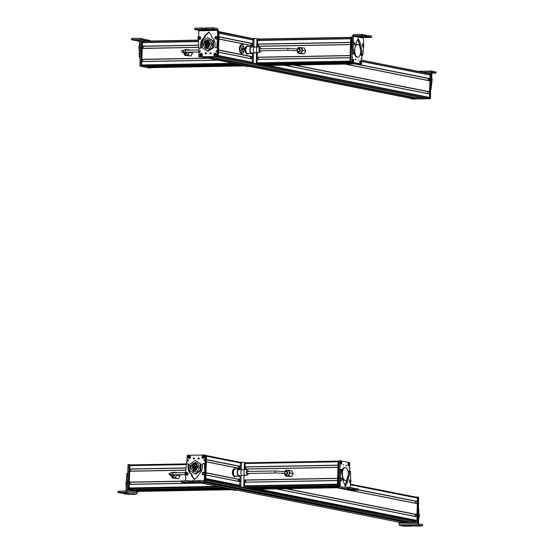 <?xml version="1.0" encoding="UTF-8"?>
<svg xmlns="http://www.w3.org/2000/svg" width="554" height="554" viewBox="0 0 554 554"><rect width="100%" height="100%" fill="white"/><g stroke="black" fill="none" stroke-linecap="round" stroke-linejoin="round"><path stroke-width="0.83" d="M416.075 97.864L208.623 56.757L416.054 97.857L416.033 98.46L411.546 98.543A0.803 0.706 101.2 0 1 411.283 98.487M428.907 73.495L361.817 60.199L428.907 73.495L428.699 74.672M218.975 33.115L218.844 36.924M430.188 74.97L361.776 61.411L430.188 74.97L429.842 78.779L354.782 63.911M428.318 78.481L428.256 80.469M218.802 38.967L218.449 50.075M430.015 80.815L345.537 64.077L430.015 80.815L429.433 91.929L293.668 65.026M427.903 91.625L427.847 93.612M218.414 52.111L218.394 55.559L252.299 62.277M429.627 93.965L284.444 65.199L429.606 93.958L429.606 97.414A0.803 0.706 101.2 0 1 428.879 98.224L424.343 98.3M421.608 97.76L415.604 97.871M245.048 51.557L244.986 48.669M245.768 46.834L247.409 45.892L245.678 47.755L245.187 47.762L245.768 46.834M248.434 53.274L246.793 54.216L245.027 51.48M247.285 54.209L246.738 53.052L245.131 51.917L245.187 47.762M247.409 45.892L247.963 46.391M245.623 51.91L245.678 47.755M241.558 44.694A4.411 2.071 88.9 0 0 241.419 44.687A4.411 2.071 88.9 0 0 239.432 48.69A4.411 2.071 88.9 0 0 241.579 53.509A4.411 2.071 88.9 0 0 241.724 53.496M242.728 48.246L242.714 48.745L242.243 48.655M242.804 48.066L243.545 49.313L242.617 49.334M242.68 49.908L243.448 49.493M242.86 50.082L242.14 48.835L242.991 48.8M242.714 48.745L242.153 48.759M217.41 38.503A0.803 0.706 101.2 0 1 216.656 39.182M217.57 30.366L198.817 30.837L198.547 30.179L194.876 29.452L201.476 29.161L207.501 29.861L208.041 29.708L205.901 29.05L212.002 28.898L217.3 29.708L217.847 38.697L218.414 38.808L218.678 37.79L218.027 34.86L218.144 29.874L217.611 28.566L212.03 27.7L205.43 27.991M198.803 30.615L198.692 35.144L197.889 38.184L198.554 41.231L198.754 47.672L199.849 48.337L200.86 48.087L201.407 47.305L201.144 44.798C201.303 41.799 202.508 39.445 204.765 37.741L205.07 36.197L209.107 32.125M200.167 48.316L200.86 48.087M216.005 47.81L217.348 47.332L217.888 40.837L217.32 40.726L216.787 47.222L215.908 47.789L214.723 46.848L215.104 44.32C215.097 41.328 214.003 39.029 211.822 37.437L211.593 35.906L208.83 32.056L204.509 36.079L204.204 37.624C201.94 39.334 200.735 41.689 200.583 44.687L200.839 47.194L200.292 47.976M216.476 47.907L215.908 47.789M217.32 40.726L217.847 38.697M215.229 37.118L216.496 36.585M199.62 39.493L198.554 38.939M217.888 40.837L218.414 38.808M217.466 34.75L218.027 34.86M217.244 43.995L217.812 44.105M205.278 28.476L201.504 27.963L194.904 28.254M205.402 29.189L205.901 29.05L205.929 27.852M207.501 29.861L208.041 29.708M194.876 29.452L195.375 29.314L195.403 28.116M216.282 39.265L214.959 38.129L215.319 36.744L216.268 36.239L217.59 37.374L217.23 38.766L216.282 39.265M215.658 36.439L215.208 38.732L214.959 38.129M215.319 36.744L216.268 36.239M215.866 38.441L215.859 36.896L215.866 38.441M216.115 38.15L216.372 37.637L215.603 37.187L215.347 37.7L216.115 38.15M215.818 38.171L215.347 37.7M216.323 37.734L215.596 37.748L215.603 37.187M216.268 37.845L216.15 37.215M215.908 38.164L216.295 37.499M199.987 39.417L198.429 38.718L198.464 37.291L199.281 36.536L200.839 37.229L200.804 38.662L199.987 39.417M199.281 36.536L198.429 38.718M199.398 38.628L199.038 37.16L199.398 38.628M199.578 38.274L199.35 37.326L198.858 37.506L198.727 38.074L199.578 38.274M199.239 38.406L198.727 38.074M199.662 37.935L198.969 38.122L198.858 37.506M199.641 38.032L199.101 37.554L199.447 37.43M199.419 38.337L199.592 37.589M205.866 53.904A0.602 0.526 101.2 0 1 206.06 52.921M205.153 53.364A0.602 0.526 101.2 0 1 206.213 53.35L205.562 53.946L205.153 53.364M198.907 47.99L198.983 56.785L217.023 56.501L217.729 45.386M198.644 56.397L199.544 56.903L217.59 56.612L218.511 38.6M218.047 35.311L217.826 31.197M211.046 53.274L210.402 53.87L209.987 53.288L210.631 52.692L211.046 53.274M199.634 54.922C200.645 52.845 201.587 52.831 202.466 54.874C201.455 56.951 200.513 56.965 199.634 54.922M213.664 54.694C214.675 52.623 215.617 52.609 216.496 54.652C215.485 56.723 214.543 56.743 213.664 54.694M199.253 51.598L199.966 50.94L200.416 51.577L199.703 52.235L199.253 51.598M215.915 51.335L216.628 50.677L217.085 51.314L216.372 51.972L215.915 51.335M218.165 31.592L218.726 31.703L218.387 31.308L218.56 37.021M199.205 56.508L199.544 56.903L199.205 56.508M210.7 53.828L210.894 52.838M200.008 52.208L200.229 51.079M216.669 51.944L216.891 50.816M208.242 47.589L207.681 47.596M208.02 40.719L205.949 41.709M205.728 41.952L205.146 42.9M205.077 43.074L204.828 44.085M204.8 44.431L206.296 47.596M203.29 44.14A3.705 3.255 -78.8 0 0 205.846 47.741A3.705 3.255 -78.8 0 0 209.834 44.057A3.705 3.255 -78.8 0 0 207.286 40.463A3.705 3.255 -78.8 0 0 203.29 44.14M210.617 44.05L205.673 48.607L202.515 44.154L207.459 39.597L210.617 44.05M207.459 39.597L208.401 39.784A4.591 4.03 101.2 0 1 211.559 44.237A4.591 4.03 101.2 0 1 206.614 48.794L205.673 48.607M207.279 50.968L202.265 47.692L202.494 41.01L207.736 37.603L212.75 40.878L212.521 47.561L207.279 50.968L208.124 51.141L213.366 47.734L213.595 41.051L212.75 40.878M212.521 47.561L213.366 47.734M213.595 41.051L207.736 37.603M211.476 53.406L210.762 53.419A0.402 0.353 101.2 0 1 211.012 53.039M217.639 56.37L218.006 55.968L218.518 38.572M218.567 37.042L218.678 33.372M206.635 53.496L205.929 53.509L206.635 53.496M217.874 56.446L218.38 56.037L219.1 31.931L218.754 31.543L253.13 38.669L218.726 31.862M201.718 53.676L200.07 55.815C199.682 54.195 200.236 53.482 201.718 53.676L200.513 55.601A1.08 0.949 -78.8 0 0 200.645 55.774M200.513 55.601L200.056 55.885C199.641 54.16 200.229 53.413 201.808 53.62L201.815 53.648M200.382 56.113L202.03 53.98C202.432 55.615 201.885 56.328 200.382 56.113L200.382 56.113M216.254 54.41A1.08 0.949 -78.8 0 0 216.136 54.112L214.37 54.888A1.08 0.949 -78.8 0 0 214.446 55.206M214.37 54.888L213.851 54.964C214.211 53.274 214.98 52.935 216.171 53.939L213.816 54.998L215.409 53.219L216.136 54.112M213.989 55.407L216.309 54.382C215.942 56.051 215.167 56.39 213.989 55.407M215.908 55.815A1.468 1.288 -78.8 0 0 216.42 54.375L216.309 54.382M252.132 45.566L252.188 43.579M253.317 44.86L252.7 44.742L253.317 44.86M251.073 45.359L251.135 43.371M252.423 57.477L252.389 58.523M250.727 56.522L250.671 58.502M251.786 56.73L251.724 58.71M259.542 49.728A1.004 0.471 -91.1 0 1 259.992 48.814L288.295 48.295A1.004 0.471 -91.1 0 0 287.845 49.209A1.004 0.471 -91.1 0 0 288.329 50.303L260.034 50.823A1.004 0.471 -91.1 0 1 259.542 49.728M296.639 48.78A1.004 0.879 -78.8 0 1 296.252 50.746L298.793 51.252A1.004 0.879 -78.8 0 0 299.181 49.285L288.295 48.295M297.512 52.131L298.114 53.371L304.167 53.918L305.753 50.954L304.34 48.053L298.287 47.499L297.81 48.385M304.167 53.918L301.113 53.316L302.706 50.352L301.286 47.443M298.114 53.371L301.113 53.316M305.753 50.954L302.706 50.352M296.896 50.871L297.069 51.231M299.091 53.108A2.763 2.431 -78.8 0 0 300.24 47.692A2.763 2.431 -78.8 0 0 300.164 47.679M260.989 48.8A2.348 1.101 88.9 0 0 260.131 47.499A2.348 1.101 88.9 0 0 259.113 48.399A2.348 1.101 88.9 0 0 259.016 50.746A2.348 1.101 88.9 0 0 260.221 52.138A2.348 1.101 88.9 0 0 261.031 50.802M252.437 46.951A3.649 1.717 88.9 0 0 251.454 46.328L247.562 46.398A3.649 1.717 88.9 0 0 246.08 51.487A3.649 1.717 88.9 0 0 247.7 53.696L251.592 53.62A3.649 1.717 88.9 0 0 252.548 52.962L252.292 61.958A1.205 0.568 -91.1 0 0 252.818 63.267L267.499 66.175A1.205 0.568 -91.1 0 0 267.561 66.182A1.205 0.568 -91.1 0 0 267.617 66.175M251.454 46.328A3.649 1.717 88.9 0 0 249.965 51.418A3.649 1.717 88.9 0 0 251.592 53.62M257.381 47.021L255.256 47.062A3.005 1.413 88.9 0 0 254.792 46.91L251.468 46.965A3.005 1.413 88.9 0 0 250.242 51.162A3.005 1.413 88.9 0 0 251.578 52.983L254.902 52.921A3.005 1.413 88.9 0 0 255.359 52.748L257.485 52.713A3.005 1.413 -91.1 0 1 256.606 51.044A3.005 1.413 -91.1 0 1 257.381 47.021A3.005 1.413 -91.1 0 1 258.046 46.882L260.131 47.499M260.221 52.138L258.15 52.831A3.005 1.413 -91.1 0 1 257.485 52.713M254.792 46.91A3.005 1.413 88.9 0 0 253.566 51.1A3.005 1.413 88.9 0 0 254.902 52.921M184.025 52.256A1.004 0.879 -78.8 0 1 183.049 52.824L185.59 53.322A1.004 0.879 -78.8 0 0 186.663 52.166M184.309 54.209L184.911 55.442L190.964 55.996L192.55 53.032L192.079 52.069M190.922 50.082L185.084 49.576L184.745 50.206M183.699 52.949L183.873 53.302M190.964 55.996L187.91 55.386L189.35 52.118M184.911 55.442L187.91 55.386M192.55 53.032L189.503 52.429M188.381 50.13L188.09 49.521M185.888 55.178A2.763 2.431 -78.8 0 0 188.935 52.124M187.882 50.137A2.763 2.431 -78.8 0 0 186.961 49.756M259.715 64.167L352.136 62.47L259.715 64.167L257.319 63.696A0.803 0.374 -91.1 0 1 256.966 62.824L257.118 59.382L350.107 57.671L257.118 59.382M256.966 62.824L350.003 61.113A0.803 0.374 -91.1 0 1 350.003 61.113L350.1 57.775L257.063 59.486M258.074 59.361L258.136 57.353M257.305 57.367L350.163 55.663L257.298 57.367L257.271 52.588L256.952 63.301L257.132 63.738L259.771 64.139L259.002 64.257L256.419 63.752L256.246 63.315L256.571 52.415M257.132 57.214L350.17 55.511L350.495 44.632L257.458 46.342L350.495 44.528L257.513 46.231M258.808 39.015L257.665 39.196L257.458 46.342M258.455 46.217L258.51 44.202M257.686 44.216L350.557 42.513L257.679 44.216L257.686 40.38L350.668 38.683L257.686 40.38M350.557 42.367L350.668 38.78L257.631 40.49M346.804 38.662L258.676 40.366M258.531 40.276L258.434 39.022L350.724 37.333L258.434 39.022M266.619 65.517A0.803 0.374 -91.1 0 1 266.585 65.524A0.803 0.374 -91.1 0 1 266.543 65.524L262.492 64.119M363.195 46.716A0.803 0.374 -91.1 0 1 362.967 46.882A0.803 0.374 -91.1 0 1 362.912 46.875L363.86 45.553L363.493 46.148L363.514 44.604L363.86 45.553M363.604 44.514L363.521 38.136L364.061 37.527L370.965 37.402M363.521 38.136L353.535 36.28L353.584 34.486L353.099 42.561L352.039 42.582L351.88 43.572L352.212 53.198L352.593 53.842L353.715 53.814L353.154 50.241L352.095 50.262M353.154 50.241L353.099 42.561M353.715 53.814L354.387 52.955L354.283 50.4L356.492 42.256L358.306 38.593L360.259 42.956L360.211 43.662L359.144 43.828L360.952 51.854L360.716 54.34L361.333 55.442L361.804 54.978L361.333 55.442L362.392 55.421L361.797 54.105L360.737 54.119M361.797 54.105L362.011 51.834L360.211 43.662M362.87 54.957L362.392 55.421L362.87 54.957L363.625 46.252M362.178 44.618L362.863 44.244M353.971 44.826L353.286 44.285M357.773 38.766L359.151 43.683M365.391 35.165L362.641 34.438L353.584 34.486L352.483 35.705L352.039 42.582M353.535 36.28L354.082 35.678L362.607 35.636L365.855 36.239L359.871 36.585L368.209 36.675L371.457 37.277L371.492 36.079L366.021 35.401M370.993 36.204L371.492 36.079M360.405 36.453L359.871 36.585M365.889 35.041L365.855 36.239L365.363 36.363M362.711 46.91L363.223 46.522L362.711 46.91L362.018 45.601L362.233 44.258L362.842 43.891L363.853 45.186M363.639 45.892L363.376 44.86L363.639 45.892M363.251 45.414L363.777 45.407M355.01 43.711L354.034 45.047L353.223 44.154L353.701 42.062L355.003 43.351L354.733 44.299L354.567 42.776L355.003 43.351M354.837 43.967L354.726 42.99L354.525 43.974M354.428 43.364L354.415 43.724M354.415 43.434L354.913 43.42M360.682 51.418A6.378 2.999 88.9 0 0 357.565 44.445A6.378 2.999 88.9 0 0 354.685 50.227A6.378 2.999 88.9 0 0 357.801 57.2A6.378 2.999 88.9 0 0 360.682 51.418M357.565 44.445L356.859 44.459A6.378 2.999 88.9 0 0 355.225 45.546M354.276 53.461A6.378 2.999 88.9 0 0 357.095 57.214L357.801 57.2M355.232 59.52L355.502 58.973L355.8 59.631L355.232 59.52L355.8 59.631M353.251 46.688L352.192 46.702L351.908 62.193L361.506 64.139L361.963 55.483M352.441 37.256L351.423 37.27L352.448 36.896L351.423 37.27L350.668 61.771L350.841 62.207L360.446 64.16L361.707 63.779M358.369 60.157L357.808 60.04L358.369 60.157M352.282 60.393L352.607 59.202L353.784 60.698L352.656 61.91L352.282 60.393M359.74 61.91L360.072 60.711L361.25 62.214L360.121 63.426L359.74 61.91M352.122 57.014L352.739 57.138L352.122 57.014M360.986 58.814L361.61 58.939L360.986 58.814M360.446 64.16L360.64 63.793L360.446 64.16L361.527 64.139M351.61 37.111L351.368 38.96M351.409 37.478L350.703 37.485L351.444 37.111L350.703 37.485L349.989 61.591L350.758 62.145M352.995 59.991L353.57 59.749C353.757 61.439 353.452 62.09 352.656 61.688L353.521 59.694M353.404 59.41L352.496 61.349C352.316 59.673 352.614 59.029 353.404 59.41M359.775 62.477L360.543 62.02A1.08 0.506 88.9 0 0 360.522 61.792M360.543 62.02L361.153 61.923C360.938 63.551 360.522 63.793 359.906 62.664L359.795 62.685M359.906 62.664L361.118 61.903M361.09 61.459L359.837 62.2C360.052 60.552 360.467 60.303 361.09 61.459L360.799 60.829M264.113 64.437L264.147 65.13L266.73 65.635L266.931 65.275L266.024 65.649L266.225 65.289L266.024 65.649L263.441 65.143L263.413 64.299M257.139 38.842L257.845 38.828L256.959 39.209L256.717 47.312M257.832 38.835L256.959 39.209L257.16 38.842L254.618 38.344A1.205 0.568 -91.1 0 0 254.563 38.337L253.503 38.358A1.205 0.568 -91.1 0 1 253.559 38.358L254.508 38.344M269.119 65.476A1.205 0.568 -91.1 0 1 268.621 66.161A1.205 0.568 -91.1 0 1 268.565 66.155L253.877 63.246A1.205 0.568 -91.1 0 1 253.351 61.937L253.614 52.942M252.735 46.945L252.956 39.445A1.205 0.568 -91.1 0 1 253.503 38.358M253.794 46.924L254.016 39.424A1.205 0.568 -91.1 0 1 254.563 38.337M147.17 66.231L148.784 66.674L239.937 64.998M151.297 67.636A0.803 0.374 88.9 0 1 151.256 67.636A0.803 0.374 88.9 0 1 151.221 67.636L148.832 67.159L148.784 66.674M143.112 41.141L198.436 40.123L143.057 41.28L143.154 42.291L198.547 41.28M142.357 42.499L198.547 41.467L142.357 42.499L142.198 46.183L198.464 45.283L142.253 46.307M142.357 46.328L198.464 45.303M143.188 46.314L143.126 48.33M142.184 48.343L198.678 47.312L142.184 48.343L141.866 59.458L208.103 58.246M208.221 58.267L141.866 59.458M142.807 59.465L142.752 61.473M217.5 60.109L141.796 61.494L141.644 64.936A0.803 0.374 88.9 0 0 141.997 65.808L144.4 66.279L237.05 64.583L144.393 66.279M140.391 47.817A0.803 0.374 88.9 0 0 140.356 48.073A0.803 0.374 88.9 0 0 140.37 48.35M139.179 39.514L139.587 40.096L139.054 48.378L140.12 48.357L140.501 44.459M140.183 54.985L140.307 50.435L139.241 50.456L139.234 56.979L140.107 57.616L139.677 57.623M139.241 50.456L139.054 48.378M140.619 40.968L140.668 39.479L148.119 41.044M140.307 50.435L140.12 48.357M139.442 44.479L140.487 44.459M139.276 39.549L132.177 39.632L132.212 38.434L139.85 38.316L149.836 40.421L150.646 41.585M139.643 38.302L140.668 39.479M139.137 53.717L140.197 53.696M132.212 38.434L131.72 38.572M131.679 39.77L134.927 40.456L139.573 40.497M139.539 41.425L137.274 40.948L139.56 40.781M137.274 40.948L137.78 40.532M143.14 47.63A0.803 0.374 -91.1 0 1 142.78 48.323A0.803 0.374 -91.1 0 1 142.392 47.422L142.752 46.723L143.14 47.63M138.999 46.882L139.04 48.316M149.677 67.99L150.917 67.602L149.656 67.99L149.857 67.623L149.656 67.99L140.051 66.127L139.878 65.691L140.578 41.183L141.803 40.802M141.589 42.831L141.637 41.162L140.578 41.183L140.778 40.823M140.758 40.823L143.541 41.135M150.716 67.969L141.118 66.113L140.938 65.621M143.68 66.376L144.442 66.251L141.097 65.864L140.924 65.427L141.637 41.321L142.503 40.948L141.817 40.954L141.637 41.321L143.486 41.135M150.716 67.768L151.609 67.387L150.695 67.768L150.896 67.401L150.695 67.768L148.119 67.256L148.084 66.411M144.386 66.362L141.803 65.85L141.63 65.414L142.544 40.948M151.408 67.754L148.825 67.242L148.791 66.549M238.185 64.534L234.841 64.146L234.667 63.71M245.353 65.67L244.446 66.044L244.639 65.684L244.446 66.044L241.814 65.372M237.424 64.659L234.841 64.146M244.459 66.051L242.52 65.393M247.804 66.535A1.205 0.568 88.9 0 1 247.749 66.542A1.205 0.568 88.9 0 1 247.693 66.535L248.753 66.515A1.205 0.568 88.9 0 0 248.808 66.522A1.205 0.568 88.9 0 0 249.085 66.362M247.693 66.535L233.005 63.627L248.753 66.515M232.583 63.094A1.205 0.568 88.9 0 0 233.005 63.627M431.254 73.82L430.915 73.433L430.527 98.328L430.16 98.73L412.121 99.062L411.213 98.557L411.553 98.951L429.599 98.619L429.959 98.217L430.347 73.315L431.254 73.82L431.164 77.034L431.808 80.046L430.984 83.121L430.853 87.31M428.214 73.357L430.347 73.315M435.333 71.958L431.898 71.044L431.725 77.145L432.155 79.153L431.594 79.042M430.133 90.26L431.012 89.693L432.155 79.153M422.875 72.297L431.296 72.124L431.254 73.779M431.04 81.057L431.019 80.316M432.092 72.29L431.829 72.837L432.127 72.29L435.797 73.017L431.836 73.225M431.296 72.124L431.898 71.037L417.945 71.321L431.781 71.044M435.832 71.819L435.797 73.017L435.299 73.156M428.692 80.552A0.803 0.706 101.2 0 1 428.415 79.672L429.246 79.084L429.766 80.067A0.803 0.706 101.2 0 1 429.191 80.655M416.539 97.85L416.407 98.612L411.56 98.702L410.846 98.231L411.186 98.626L416.033 98.536L416.158 97.857M429.592 97.892L430.306 73.786L430.687 73.862L429.973 97.968L424.364 98.383M424.759 98.46L429.606 98.37L429.973 97.968M429.966 73.391L430.306 73.786L428.526 73.419M240.408 462.978L206.504 456.261A0.803 0.706 101.2 0 1 206.504 456.261L206.407 459.598M417.03 497.326A0.803 0.706 101.2 0 1 417.716 498.115L417.273 501.571L358.237 489.875L417.294 501.571M415.749 501.266L415.687 503.254M240.221 468.58L206.337 461.87L206.012 472.742L239.896 479.459M350.377 490.311L417.467 503.607L416.885 514.708M415.375 514.417L415.32 516.404M239.834 481.731L205.949 475.013L205.839 478.594L239.723 485.304M417.079 516.75L276.391 488.877L417.079 516.75L416.913 520.559L258.656 489.203L416.927 520.559M415.396 520.864L415.569 522.083L410.452 522.18L204.89 481.447L205.015 476.537L205.811 473.497L205.153 470.45L204.945 464.01L204.101 463.483M410.085 522.103L404.808 522.2L204.474 482.506M204.232 482.541L404.808 522.2M404.808 522.284L399.649 522.367M232.507 474.217L232.438 471.329M235.845 475.976L234.19 476.862L232.486 474.134M234.681 476.849L234.148 475.644L232.555 474.453L232.334 472.382L233.269 469.439L234.432 468.566L235.436 469.044M233.047 474.439L233.172 470.291L234.924 468.552M232.68 470.304L233.172 470.291M185.742 473.019A0.803 0.706 101.2 0 1 186.483 472.382M185.576 480.796L185.673 476.821L185.022 473.892L185.819 470.845L186.352 464.349L187.702 463.871M201.628 480.803L204.322 480.734L204.281 482.534L204.447 476.426L204.98 474.397L205.548 474.508M204.419 463.463L203.533 463.366L204.384 463.899L204.98 474.397M203.533 463.366L202.3 464.377L202.556 466.884C202.404 469.882 201.192 472.237 198.934 473.94L198.63 475.484L194.309 479.515L191.546 475.664L191.622 474.951L192.183 475.062L191.878 474.245C189.703 472.652 188.609 470.353 188.602 467.361L188.983 464.834L187.792 463.892M187.751 463.878L187.183 463.767L188.415 464.723L188.035 467.251C188.041 470.242 189.136 472.541 191.317 474.134L191.622 474.951M187.91 474.453L186.643 474.986M203.519 472.077L204.585 472.631M194.593 479.556L192.113 475.775L192.183 475.062M181.573 482.215L185.645 482.998M204.024 481.281L204.322 480.734L204.024 481.281L198.727 480.463L192.127 480.754M191.975 481.239L188.201 480.727L182.1 480.879L182.072 482.077L188.173 481.925L194.198 482.624L194.738 482.479L192.598 481.814L198.699 481.661L204.281 482.534L204.89 481.447M185.583 483.005L204.35 482.534L185.528 482.998M192.099 481.952L192.598 481.814L192.626 480.616M194.198 482.624L194.738 482.479M182.1 480.879L181.601 481.017L182.1 480.879M186.857 472.299L188.18 473.441L187.82 474.826L186.871 475.332L185.548 474.196L185.909 472.804L186.857 472.299L185.909 472.804M186.248 472.507L185.791 474.792L185.548 474.196M186.449 472.964L186.449 474.508L186.449 472.964M186.192 473.255L186.192 474.252L186.961 473.705L186.192 473.255L186.733 473.282M186.407 474.238L186.435 473.303L186.83 473.809L186.49 474.231M186.885 473.559L185.936 473.767M203.152 472.153L204.71 472.853L204.675 474.279L203.858 475.034L202.3 474.342L202.335 472.908L203.152 472.153L202.3 474.342M202.909 472.777L203.27 474.245L202.909 472.777M202.729 473.13L202.958 474.079L203.581 473.331L202.729 473.13L203.318 473.054M203.11 474.023L202.972 473.178L203.29 473.954M203.47 473.213L202.598 473.691M198.768 458.989A0.602 0.526 101.2 0 1 198.969 457.999M199.115 458.428A0.602 0.526 101.2 0 1 198.055 458.449L198.706 457.846L199.115 458.428M204.585 470.339L205.153 470.45L205.285 455.007L187.245 455.291L186.622 463.927M205.652 472.61L206.192 455.513L205.285 455.007M193.221 458.525L193.865 457.923L194.281 458.504L193.637 459.107L193.221 458.525M204.634 456.877C203.623 458.947 202.681 458.961 201.801 456.918C202.812 454.848 203.754 454.827 204.634 456.877M190.604 457.098C189.593 459.169 188.651 459.19 187.771 457.14C188.782 455.069 189.724 455.056 190.604 457.098M205.015 460.194L204.301 460.852L203.851 460.215L204.564 459.557L205.015 460.194M188.353 460.457L187.64 461.115L187.183 460.478L187.896 459.82L188.353 460.457M204.918 480.422L205.416 480.013L205.596 474.418M206.192 455.513L205.853 455.118L206.192 455.513M193.935 459.065L194.135 458.075M204.606 460.824L204.828 459.695M187.938 461.087L188.166 459.959M194.406 467.465L193.194 467.077L194.302 467.237M195.458 464.093L196.033 463.878M194.177 464.058L193.512 464.591M193.291 464.834L192.709 465.782M192.64 465.956L192.39 466.967M192.363 467.313L194.177 470.665M197.397 466.939A3.705 3.255 -78.8 0 0 194.849 463.345A3.705 3.255 -78.8 0 0 190.853 467.022A3.705 3.255 -78.8 0 0 193.408 470.623A3.705 3.255 -78.8 0 0 197.397 466.939L196.788 467.029L197.369 467.299M195.153 463.421L194.544 463.317A3.705 3.255 -78.8 0 0 194.149 463.317L194.094 463.816M196.026 464.086L194.316 464.134L194.108 463.338M190.077 467.036L195.015 462.479L198.173 466.932L193.235 471.489L190.077 467.036M195.015 462.479L195.957 462.666A4.591 4.03 101.2 0 1 199.115 467.119A4.591 4.03 101.2 0 1 194.177 471.676L193.235 471.489M195.292 460.485L200.313 463.76L200.084 470.443L194.842 473.85L189.821 470.575L190.05 463.892L195.292 460.485L200.313 463.76M194.842 473.85L195.687 474.023L200.929 470.616L201.157 463.933M200.084 470.443L200.929 470.616M194.094 458.954A0.402 0.353 101.2 0 1 193.921 458.608L194.634 458.594M205.063 480.221L205.472 478.324M198.761 458.518L199.468 458.511L198.761 458.518M205.305 480.297L205.804 479.889L206.24 455.395M203.886 455.679L202.238 457.812C201.836 456.177 202.383 455.464 203.886 455.679L202.681 457.604A1.08 0.949 -78.8 0 0 202.812 457.77M202.681 457.604L202.224 457.881C201.718 456.517 202.162 455.707 203.547 455.443L203.976 455.623M202.549 458.116L204.197 455.984C204.585 457.597 204.031 458.31 202.549 458.116M204.294 455.935C204.855 457.209 204.412 458.019 202.965 458.366L202.535 458.186C204.114 458.4 204.696 457.646 204.287 455.928L204.197 455.984M190.278 456.385L187.958 457.41C188.325 455.741 189.101 455.402 190.278 456.385L188.485 457.334A1.08 0.949 -78.8 0 0 188.561 457.652M188.485 457.334L187.931 457.445M187.917 457.438L189.516 455.665L190.396 456.378M188.097 457.853L190.417 456.828C190.057 458.518 189.288 458.857 188.097 457.853L188.097 457.853M190.022 458.262A1.468 1.288 -78.8 0 0 190.528 456.821L190.417 456.828M190.528 456.821L188.935 458.587L188.062 457.888L188.935 458.587C190.126 458.421 190.659 457.833 190.534 456.815M206.988 479.639L207.48 479.362A0.803 0.706 -78.8 0 0 207.625 479.092M239.252 479.515L239.189 481.502M239.757 480.81L240.381 480.941L239.757 480.81M238.199 479.307L238.137 481.294M240.235 468.123L240.263 467.077M238.511 468.144L238.573 466.163M239.57 468.352L239.626 466.371M247.001 472.375A1.004 0.471 -91.1 0 1 247.451 471.468L275.753 470.948A1.004 0.471 -91.1 0 0 275.296 471.856A1.004 0.471 -91.1 0 0 275.788 472.957L247.486 473.476A1.004 0.471 -91.1 0 1 247.001 472.375M284.091 471.433A1.004 0.879 -78.8 0 1 283.703 473.4L286.245 473.899A1.004 0.879 -78.8 0 0 286.633 471.932L275.753 470.948M284.964 474.785L285.566 476.018L291.619 476.572L293.211 473.608L291.792 470.706L285.739 470.152L285.268 471.039M291.619 476.572L288.572 475.962L290.158 473.005L288.745 470.097M285.566 476.018L288.572 475.962M293.211 473.608L290.158 473.005M284.354 473.525L284.527 473.885M286.543 475.754A2.763 2.431 -78.8 0 0 287.692 470.346A2.763 2.431 -78.8 0 0 287.616 470.332M248.448 471.447A2.348 1.101 88.9 0 0 247.59 470.145A2.348 1.101 88.9 0 0 246.572 471.052A2.348 1.101 88.9 0 0 246.468 473.4A2.348 1.101 88.9 0 0 247.673 474.785A2.348 1.101 88.9 0 0 248.483 473.455M239.896 469.605A3.649 1.717 88.9 0 0 238.912 468.982L235.021 469.051A3.649 1.717 88.9 0 0 233.532 474.141A3.649 1.717 88.9 0 0 235.152 476.343L239.044 476.274A3.649 1.717 88.9 0 0 240.007 475.616L239.709 485.803A1.205 0.568 -91.1 0 0 240.242 487.111L254.923 490.02A1.205 0.568 -91.1 0 0 254.978 490.027A1.205 0.568 -91.1 0 0 255.034 490.02M238.912 468.982A3.649 1.717 88.9 0 0 237.424 474.072A3.649 1.717 88.9 0 0 239.044 476.274M244.84 469.674L242.707 469.709A3.005 1.413 88.9 0 0 242.25 469.557L238.926 469.619A3.005 1.413 88.9 0 0 237.701 473.815A3.005 1.413 88.9 0 0 239.037 475.63L242.361 475.574A3.005 1.413 88.9 0 0 242.811 475.401L244.944 475.367A3.005 1.413 -91.1 0 1 244.065 473.698A3.005 1.413 -91.1 0 1 244.84 469.674A3.005 1.413 -91.1 0 1 245.498 469.529L247.59 470.145M247.673 474.785L245.609 475.477A3.005 1.413 -91.1 0 1 244.944 475.367M242.25 469.557A3.005 1.413 88.9 0 0 241.025 473.753A3.005 1.413 88.9 0 0 242.361 475.574M171.484 474.91A1.004 0.879 -78.8 0 1 170.5 475.471L173.042 475.976A1.004 0.879 -78.8 0 0 174.115 474.82M171.768 476.862L172.363 478.095L178.416 478.642L180.008 475.685L179.538 474.716M178.374 472.735L172.543 472.23L172.204 472.86M171.151 475.602L171.325 475.955M178.416 478.642L175.369 478.04L176.809 474.771M172.363 478.095L175.369 478.04M180.008 475.685L176.955 475.083M175.84 472.784L175.542 472.174M173.34 477.832A2.763 2.431 -78.8 0 0 176.387 474.778M175.341 472.791A2.763 2.431 -78.8 0 0 174.42 472.41M130.114 464.91L186.622 463.871L130.148 464.91A0.803 0.374 88.9 0 0 130.114 464.91A0.803 0.374 88.9 0 0 129.754 465.637L129.705 469.099L185.881 468.068M130.654 469.106L130.592 471.115M129.636 471.135L185.832 470.104L129.581 471.246L129.317 482.25L181.456 481.294M129.421 482.271L181.456 481.315L129.317 482.25M130.252 482.25L130.19 484.265M129.248 484.279L200.804 482.97L129.248 484.279L129.144 488.095L218.408 486.46L129.144 488.095M220.007 486.959L129.906 488.607L129.802 489.736L132.524 490.276L225.194 488.573M132.898 490.269L135.529 490.789L227.826 489.099M228.193 489.168L135.529 490.789M135.529 490.865L138.258 491.412L230.921 489.708L138.258 491.412M137.212 491.793L137.17 493.136L127.185 491.031L126.097 492.25L118.667 492.388L118.701 491.19L118.21 491.329M126.083 492.25L126.09 484.078L127.15 484.058L127.552 479.799M127.732 473.635L126.887 473.656L127.365 473.199L126.887 473.656L126.09 484.078M127.185 491.031L127.15 484.058M128.147 482.16L127.475 482.846M123.771 493.704L128.639 494.487L136.069 494.355L137.17 493.136M126.153 490.456L125.606 491.066L118.701 491.19M118.168 492.527L121.416 493.205L129.754 493.323M124.276 493.289L129.22 493.261M130.093 483.656L129.394 483.046A0.803 0.374 -91.1 0 1 129.726 482.548A0.803 0.374 -91.1 0 1 130.093 483.656L129.761 484.154M125.779 483.206L126.007 484.134M137.073 491.793L138.313 491.412L137.053 491.793L137.254 491.426L137.053 491.793L127.455 489.93L127.275 489.501L127.981 464.986L129.2 464.605M128.383 487.79L129.04 464.965L127.981 464.986L128.175 464.626M138.119 491.772L127.275 489.501M129.241 464.605L129.04 464.965L129.241 464.605L130.744 464.896M128.521 489.715L138.825 491.599L139.026 491.239L138.119 491.613L138.32 491.253L138.119 491.613L128.521 489.715L128.341 489.279L129.054 465.173L129.927 464.799M129.227 489.701L129.768 465.159L129.054 465.173L130.502 464.903M129.768 465.159L129.961 464.792L129.768 465.159M134.608 488.524L134.31 488.192A0.803 0.374 -91.1 0 1 134.255 488.005M232.77 489.521L231.863 489.895L232.064 489.535L231.863 489.895L222.265 487.991L222.085 487.555M231.884 489.895L222.265 487.991M221.088 486.987A1.205 0.568 88.9 0 0 221.489 487.458L236.17 490.366A1.205 0.568 88.9 0 0 236.233 490.373A1.205 0.568 88.9 0 0 236.6 490.061M219.952 486.765A1.205 0.568 88.9 0 0 220.43 487.478L221.489 487.458M235.228 490.387A1.205 0.568 88.9 0 1 235.173 490.394A1.205 0.568 88.9 0 1 235.111 490.387L220.43 487.478M253.587 489.293L339.221 487.721L253.587 489.293L250.851 488.753L339.159 487.132M339.166 487.056L250.851 488.753M250.858 488.676L248.22 488.15M339.18 486.481L247.853 488.157L245.124 487.617L245.284 486.419L333.667 484.798L245.284 486.419M245.644 485.962L245.394 486.412M337.504 484.279L337.608 480.463M244.473 485.983L337.441 484.279L244.473 485.983L244.57 482.167L337.559 480.463L244.57 482.167M245.512 482.153L245.574 480.138M244.75 480.152L244.549 487.582L254.148 489.487L254.348 489.127L253.441 489.501L253.642 489.14L253.441 489.501L243.843 487.596L244.023 475.069M337.677 478.427L338.002 467.313M245.824 462.791L245.09 463.04L244.896 469.633L244.965 469.023L337.947 467.313L244.965 469.023M245.914 469.003L245.976 466.994M245.027 466.987L338.009 465.284L245.145 467.008L245.076 463.525A0.803 0.374 -91.1 0 1 245.436 462.798A0.803 0.374 -91.1 0 1 245.477 462.798L338.175 461.101L245.436 462.798M338.065 465.277L338.113 461.814L245.076 463.525M340.433 478.517A0.803 0.374 -91.1 0 1 340.786 477.922A0.803 0.374 -91.1 0 1 340.842 477.929M340.655 487.25L340.232 486.668L340.204 478.275L339.138 478.289L338.986 479.279L339.159 487.291L339.997 488.448L349.989 490.304L357.593 490.179M350.253 487.402L350.654 482.243M349.103 471.011L350.1 470.983L350.481 471.627L350.73 480.339M349.034 470.997L350.038 470.99L348.604 471.149L348.307 471.869L348.404 474.418L344.913 486.059M341.361 469.383L339.824 469.868L340.301 469.404L339.824 469.868L339.45 476.315L340.509 476.301L340.883 469.847L341.361 469.383L341.721 469.66L341.742 472.971L343.487 481.848L345.447 486.211L347.261 482.548L349.47 474.404L349.664 471.129M340.509 476.301L340.204 478.275M341.576 480.186L340.89 480.56M342.164 479.577L341.797 480.173L341.811 478.628L342.164 479.577L341.174 480.914M349.775 479.979L350.467 480.519M339.45 476.315L339.138 478.289M348.978 471.011L348.604 471.149M340.35 482.278L339.29 482.299M340.752 487.257L347.649 487.132L347.614 488.33L340.184 488.469L350.17 490.318M340.592 473.033L339.533 473.054M347.614 488.33L352.489 489.016L346.506 489.369L354.844 489.452L358.092 490.055L358.126 488.857L352.656 488.185M347.039 489.23L346.506 489.369M352.025 487.942L352.524 487.818L352.489 489.016L351.991 489.14M352.524 487.818L347.649 487.132M357.628 488.981L358.126 488.857M341.008 480.934L341.52 480.547L341.008 480.934L340.322 479.626L340.53 478.282L341.139 477.915L342.157 479.21M341.673 478.885L341.936 479.916L341.673 478.885M341.569 479.245L342.074 479.432M351.014 481.412L350.038 482.749L349.228 481.848L349.712 479.764L351.007 481.052L350.744 481.994L350.571 480.477L351.007 481.052M350.467 480.81L350.578 481.786L350.924 481.121L350.467 480.81M350.433 481.066L350.924 481.121M342.365 473.4A6.378 2.999 88.9 0 0 345.481 480.373A6.378 2.999 88.9 0 0 348.355 474.591A6.378 2.999 88.9 0 0 345.246 467.618A6.378 2.999 88.9 0 0 342.365 473.4M342.372 478.012A6.378 2.999 88.9 0 0 344.768 480.387L345.481 480.373M345.246 467.618L344.54 467.631A6.378 2.999 88.9 0 0 341.818 471.752M346.395 465.325L346.125 465.866L345.834 465.208L346.395 465.325L345.834 465.208M349.657 470.99L349.726 462.652L340.128 460.706L339.595 471.773M340.087 460.706L338.861 461.087L338.113 485.588L339.187 486.204M339.283 481.848L339.346 486.003M343.258 464.688L343.826 464.806L343.258 464.688M349.352 464.446L348.224 465.658L347.843 464.141L348.175 462.943L349.352 464.446M341.887 462.936L340.758 464.148L340.378 462.632L340.71 461.434L341.887 462.936M349.512 467.825L348.888 467.701L349.512 467.825M340.641 466.032L340.024 465.907L340.641 466.032M339.062 460.727L338.861 461.087L339.062 460.727M339.034 460.963L338.162 483.919M338.833 461.323L338.127 461.337L338.875 460.963L338.127 461.337L337.407 485.442L338.259 486.01M348.563 463.74L349.131 463.497C349.318 465.166 349.013 465.817 348.224 465.436L348.085 465.478M348.224 465.436L349.089 463.442M348.972 463.151L348.064 465.09C347.87 463.4 348.175 462.756 348.972 463.151L348.972 463.151M340.412 463.199L341.181 462.742A1.08 0.506 88.9 0 0 341.16 462.514M341.181 462.742L341.79 462.645C341.576 464.294 341.16 464.543 340.544 463.379L341.756 462.625M341.728 462.181L340.475 462.915C340.696 461.295 341.112 461.046 341.728 462.181M340.544 463.379L341.091 464.273L340.668 464.03M333.425 484.348L333.785 484.833M241.253 469.577L241.44 463.276A1.205 0.568 -91.1 0 1 241.98 462.188A1.205 0.568 -91.1 0 1 242.043 462.188L245.27 462.68L244.383 463.054L244.176 469.965M245.609 485.782L245.048 485.664L245.609 485.782M244.584 462.694L244.383 463.054L245.249 462.68M256.55 489.237A1.205 0.568 -91.1 0 1 256.038 490.006A1.205 0.568 -91.1 0 1 255.983 490.006L254.923 490.02M240.194 469.598L240.381 463.296A1.205 0.568 -91.1 0 1 240.921 462.202A1.205 0.568 -91.1 0 1 240.976 462.209L241.925 462.195M241.073 475.595L240.768 485.782A1.205 0.568 -91.1 0 0 241.302 487.098L255.983 490.006M399.545 522.81L398.638 522.311L398.977 522.699L417.024 522.367L417.384 521.965L418.118 497.457L417.771 497.07L418.679 497.568L417.951 522.076L417.584 522.484L399.545 522.81M418.339 497.18L417.903 497.09M415.95 497.097L417.771 497.07M418.145 515.442A0.803 0.706 -78.8 0 0 418.166 514.811M417.931 523.731L418.457 525.04L422.411 525.822L422.446 524.624L418.776 523.897L418.512 523.239L418.637 518.856L419.44 515.892L419.226 514.888L418.658 514.777L417.931 523.731L399.157 524.119L399.199 522.747M399.157 524.119L399.69 525.427L403.658 526.21L411.393 526.175M418.339 508.946L418.242 512.762L418.803 512.879L418.429 506.051M418.803 512.879L419.226 514.888M418.242 512.762L418.658 514.777M418.637 518.856L418.069 518.745M418.9 509.611L418.332 509.5M421.913 525.954L415.812 526.078L409.787 525.372L411.885 526.037L411.899 525.538M409.787 525.372L409.254 525.407M416.837 515.303A0.803 0.706 101.2 0 1 415.59 516.141C415.569 514.985 415.978 514.708 416.837 515.303L416.366 514.936M418.104 497.707L417.391 521.813L417.017 521.743L417.391 497.243L418.104 497.707M417.017 521.743L416.65 522.145L398.61 522.477L398.264 522.083L398.984 522.554L398.645 522.159L398.984 522.554L417.024 522.221L417.391 521.813M417.391 497.243L416.733 497.257M413.18 519.818L412.384 520.31M208.159 56.764L416.158 97.975M206.469 56.792L416.144 98.335M205.797 56.799L416.033 98.46M201.254 56.875L411.546 98.543M219.093 32.049L253.081 38.787M361.81 60.331L428.983 73.64M219.065 33.088L252.949 39.805M361.776 61.369L428.72 74.631M219.059 33.143L252.943 39.86L219.059 33.129M219.059 33.233L252.943 39.943M361.776 61.508L430.271 75.081M218.955 36.806L252.839 43.517M355.647 63.89L430.167 78.654M218.948 36.945L252.832 43.662M354.982 63.904L430.056 78.779M218.948 36.986L252.832 43.704L218.948 36.993M354.789 63.904L429.862 78.779M218.885 38.981L252.769 45.698L218.885 38.981M218.885 39.078L252.769 45.795M345.08 64.084L430.098 80.932M218.56 49.95L252.444 56.667M294.555 65.012L429.772 91.805M218.56 50.095L252.444 56.813M293.897 65.026L429.662 91.929M218.56 50.144L252.444 56.854L218.56 50.144M293.682 65.026L429.454 91.929M252.382 58.842L218.498 52.131L252.382 58.849M218.498 52.228L252.382 58.946M283.987 65.206L429.71 94.076M269.085 65.607L429.606 97.414M218.034 56.446L428.879 98.224M214.246 56.667L424.385 98.307M239.709 48.683L241.703 44.687C242.597 43.821 243.525 45.4 244.487 49.431C243.573 52.789 242.694 54.147 241.863 53.503L239.709 48.683M241.336 48.773C242.451 45.186 243.455 45.38 244.349 49.375C243.234 52.962 242.23 52.769 241.336 48.773M243.462 48.897L242.14 48.918M242.146 49.14L243.552 49.112M217.895 36.682L218.463 36.793M213.629 28.981L213.657 27.783M217.3 29.708L198.547 30.179M200.818 46.972L201.379 47.083M204.204 37.624L204.765 37.741M204.551 36.793L205.112 36.91M216.787 47.222L217.348 47.332M212.03 27.7L212.002 28.898M201.476 29.161L201.504 27.963M203.103 29.244L203.131 28.046M205.742 29.771L205.749 29.258M217.023 56.501L217.59 56.612M217.39 56.099L217.951 56.21M208.027 47.277L206.656 47.007L206.289 47.789L206.656 47.007L207.722 47.485M206.864 47.755L206.351 47.319L206.337 47.796M206.504 45.359L207.404 45.74M208.664 43.046L207.778 43.011M208.103 41.882L207.217 41.848M209.599 45.324L208.886 45.324M206.275 43.074L205.389 43.039M206.829 46.584L205.866 46.529M206.912 41.896L206.026 41.869M209.267 41.862L208.408 41.834M206.732 47.776L206.746 47.312M218.006 55.968L218.38 56.037M201.885 56.044A1.468 1.288 -78.8 0 0 202.258 54.154M201.379 53.44L201.808 53.62L201.379 53.44C199.994 53.703 199.551 54.514 200.049 55.878M298.149 49.077A1.565 1.371 101.2 0 1 300.171 50.989A1.565 1.371 101.2 0 1 297.754 51.044M300.24 47.692L300.088 47.665A2.763 2.431 101.2 0 1 299.015 53.094L299.16 53.122M183.049 52.824L181.539 51.529C182.508 50.823 180.265 50.296 185.708 50.179A1.004 0.471 88.9 0 0 185.258 51.086A1.004 0.471 88.9 0 0 185.742 52.18L198.782 51.944M187.162 52.159A1.565 1.371 101.2 0 1 184.558 53.122M187.037 49.77L186.885 49.742A2.763 2.431 101.2 0 1 187.778 50.144M188.782 52.124A2.763 2.431 101.2 0 1 185.812 55.165L185.964 55.199M350.1 61.993L257.319 63.696M350.17 55.642L257.188 57.346M350.557 42.492L257.575 44.195M350.557 42.36L257.52 44.064M350.675 38.489L258.476 40.179M350.703 37.471L258.379 39.168M358.826 63.828L266.543 65.524M356.485 63.357L264.154 65.047M355.89 63.232L264.099 64.915M354.262 62.907L264.113 64.555M353.777 62.803L264.168 64.451L353.777 62.803M364.061 37.527L354.082 35.678M361.014 34.348L360.979 35.546M353.41 40.594L352.351 40.615M353.043 44.583L351.984 44.604M353.272 53.177L352.212 53.198M353.591 53.814L352.656 53.835M360.363 44.521L359.304 44.542M362.032 55.144L360.973 55.165M362.607 35.636L362.641 34.438M366.582 36.585L366.616 35.387M368.244 35.477L368.209 36.675M351.728 61.757L350.668 61.771M351.908 62.193L350.841 62.207M350.675 61.584L349.989 61.591M350.696 62.02L350.163 62.027M352.427 59.541L352.933 59.056L353.334 59.32M352.566 61.799L352.988 62.041L352.559 61.75M256.952 63.301L256.246 63.315M257.132 63.738L256.419 63.752M264.099 64.998L263.392 65.012M264.147 65.13L263.441 65.143M253.877 63.246L252.818 63.267M253.351 61.937L252.292 61.958M254.016 39.424L252.956 39.445M268.565 66.155L267.499 66.175M148.846 66.563L239.439 64.901L148.839 66.563M148.777 67.034L241.592 65.33M148.832 67.159L241.814 65.455M151.221 67.636L243.885 65.933L151.256 67.636M143.057 41.28L198.471 40.262M147.683 42.312L198.547 41.377M142.309 42.603L198.54 41.578M142.198 46.183L198.464 45.151M142.129 48.454L198.699 47.415M141.81 59.326L207.494 58.122M141.976 59.479L208.214 58.267M141.741 61.605L217.992 60.206M141.644 64.936L232.652 63.267M141.997 65.808L234.778 64.105M139.123 46.363L140.183 46.342M139.234 56.979L140.127 56.958M140.051 66.127L141.118 66.113M139.878 65.691L140.938 65.677M141.097 65.864L141.803 65.85M140.924 65.427L141.63 65.414M148.119 67.256L148.825 67.242M148.063 67.124L148.777 67.11M241.863 65.538L242.569 65.524M430.915 73.433L430.479 73.343M430.527 98.328L429.959 98.217M430.16 98.73L429.599 98.619M431.725 77.145L431.164 77.034M432.099 81.168L431.538 81.057M431.552 83.232L430.984 83.121M431.448 86.784L430.887 86.673M429.606 98.37L429.225 98.293M416.518 98.494L416.144 98.418M416.407 98.612L416.033 98.536M350.329 484.757L417.716 498.115M206.407 459.591L240.291 466.309M358.244 489.681L417.619 501.446M206.4 459.737L240.284 466.454M358.244 489.826L417.508 501.571M206.4 459.785L240.284 466.496L206.4 459.785M206.337 461.773L240.221 468.483L206.337 461.773M337.476 487.755L339.464 488.15L337.483 487.755M337.026 487.762L339.602 488.275M347.628 489.868L417.55 503.718M286.501 488.69L417.224 514.597M206.012 472.887L239.896 479.598M285.843 488.704L417.114 514.714M206.012 472.929L239.896 479.639L206.012 472.929M285.649 488.704L416.927 514.721M205.949 474.923L239.834 481.634L205.949 474.916M275.934 488.884L417.162 516.868M259.327 489.189L417.051 520.441M205.839 478.732L239.723 485.449L205.839 478.739M207.141 479.605L239.716 486.059L207.148 479.598M412.612 520.317L256.523 489.383L412.605 520.317M205.818 479.404L239.723 486.121M256.509 489.452L415.77 520.982M205.499 480.283L415.68 521.93M205.174 480.394L415.569 522.083M204.821 481.966L407.633 522.152M199.267 482.666L399.69 522.374L199.253 482.666M191.102 481.066L191.982 481.045M200.326 481.745L200.354 480.553M204.447 476.426L205.015 476.537M205.028 472.382L205.596 472.493M204.668 466.787L205.236 466.897M204.384 463.899L204.945 464.01M191.317 474.134L191.878 474.245M188.381 464.951L188.949 465.062M187.91 463.968L188.471 464.079M198.727 480.463L198.699 481.661M192.446 482.022L192.432 482.534M189.828 480.817L189.8 482.015M188.173 481.925L188.201 480.727M204.932 479.916L205.416 480.013M205.416 455.028L205.853 455.118M194.544 463.317L194.523 463.809L194.676 463.331M195.894 467.05L196.781 467.084M196.144 468.255L195.257 468.227M196.532 465.872L197.293 465.886M194.142 465.907L195.029 465.942M194.059 468.241L194.946 468.275M196.448 468.206L197.155 468.206M194.696 467.064L195.583 467.098M195.971 464.716L196.822 464.744M192.314 467.098L193.201 467.126M193.581 464.744L194.551 464.799M194.094 463.823L194.523 463.809M205.423 479.812L205.804 479.889M204.045 458.04A1.468 1.288 -78.8 0 0 204.419 456.157M285.601 471.731A1.565 1.371 101.2 0 1 287.63 473.642A1.565 1.371 101.2 0 1 285.213 473.698M287.692 470.346L287.54 470.318A2.763 2.431 101.2 0 1 286.466 475.741L286.619 475.775M170.5 475.471L168.991 474.182C169.96 473.476 167.724 472.95 173.16 472.832A1.004 0.471 88.9 0 0 172.709 473.739A1.004 0.471 88.9 0 0 173.201 474.833L185.126 474.619M174.614 474.806A1.565 1.371 101.2 0 1 172.01 475.768M174.489 472.424L174.344 472.389A2.763 2.431 101.2 0 1 175.23 472.791M176.241 474.778A2.763 2.431 101.2 0 1 173.263 477.818L173.416 477.846M129.754 465.637L186.289 464.598M129.65 468.968L185.888 467.936M129.816 469.12L185.881 468.095L129.823 469.12M129.581 471.246L185.832 470.214M129.262 482.119L181.456 481.156M129.193 484.39L201.303 483.067M129.089 487.963L217.805 486.336M219.98 486.876L134.456 488.448L219.986 486.883M129.754 489.57L222.147 487.88M129.802 489.736L222.466 488.032M134.033 490.491L226.323 488.801M136.069 494.355L126.097 492.25M126.284 486.149L127.344 486.128M126.153 482.056L127.219 482.035M126.485 480.062L127.545 480.041M126.603 476.509L127.649 476.495M127.455 489.93L128.514 489.916M128.341 489.279L129.047 489.265M235.111 490.387L236.17 490.366M339.173 486.731L249.355 488.379M337.795 485.92L245.124 487.617M337.469 485.761L245.076 487.458M337.428 484.805L245.228 486.495M337.448 484.148L244.411 485.851M337.552 480.574L244.515 482.278M337.615 478.448L244.743 480.152L337.615 478.448M337.621 478.427L244.639 480.131M337.621 478.296L244.584 479.999M337.947 467.424L244.91 469.127M338.009 465.145L244.972 466.856M340.232 486.668L343.175 487.215M340.149 480.29L339.083 480.311M349.373 472.077L348.314 472.098M347.441 481.038L346.382 481.052M347.247 481.828L346.188 481.848M349.242 488.413L349.276 487.215M354.879 488.254L354.844 489.452M353.251 488.171L353.217 489.369M339.173 485.567L338.113 485.588M339.193 486.003L338.286 486.024M338.12 485.429L337.407 485.442M338.155 485.872L337.587 485.879M348.951 465.512L348.127 465.492M347.995 463.289L348.501 462.805L348.902 463.061M340.364 462.632L341.035 461.295L341.437 461.551M244.376 487.146L243.663 487.16M244.549 487.582L243.843 487.596M241.44 463.276L240.381 463.296M241.302 487.098L240.242 487.111M240.768 485.782L239.709 485.803M417.951 522.076L417.384 521.965M417.584 522.484L417.024 522.367M419.17 516.903L418.602 516.792M418.457 525.04L399.711 525.427M417.024 522.221L416.65 522.145M201.185 56.875L411.407 98.529M214.232 56.667L424.364 98.3M194.738 29.397L194.766 28.199M205.292 27.935L205.264 29.133M198.921 56.785L199.482 56.896M209.218 44.202L208.02 44.168L209.232 44.549M206.843 44.583L205.631 44.195L206.829 44.23M207.48 43.406L206.268 43.025L207.466 43.06M206.206 45.753L204.994 45.373L206.192 45.407M208.595 45.726L207.383 45.345L208.581 45.38M207.39 45.393L206.192 45.359M205.652 44.597L204.44 44.216L205.638 44.251M208.678 43.392L207.459 43.011M208.117 42.236L206.905 41.848M209.467 45.65L208.574 45.324M206.289 43.427L205.077 43.039M208.041 44.569L206.829 44.181L208.027 44.216M206.767 46.917L205.555 46.529M209.807 44.417L209.211 44.154L209.834 44.071M206.926 42.249L205.714 41.862M209.308 42.222L208.096 41.834M209.8 43.364L208.657 42.99L209.737 43.004M208.685 46.792L207.937 46.501L208.948 46.494M202.127 53.932C202.688 55.206 202.245 56.023 200.797 56.363L200.368 56.183M216.427 54.368C216.545 55.386 216.018 55.975 214.827 56.141L213.948 55.442M213.809 54.991L215.409 53.219L216.289 53.925M296.252 50.746L288.329 50.303M299.015 53.094L296.999 50.892M300.088 47.665L297.29 49.105M185.708 50.179L198.844 49.936M183.436 50.857L183.076 50.767L183.54 51.591L183.028 52.388L185.742 52.18M186.885 49.742L184.911 50.199M185.812 55.165L183.796 52.969M358.847 63.835L266.585 65.524M362.524 55.469L361.464 55.49M371.63 36.128L371.602 37.326M366 36.287L366.028 35.089M353.404 59.368L352.517 59.32M352.988 62.041C353.549 61.923 353.743 61.148 353.57 59.721M360.453 63.551L361.16 61.916M266.751 65.642L266.038 65.656M259.715 64.25L259.009 64.257M268.621 66.161L267.561 66.182M141.796 61.494L217.493 60.102M131.575 38.517L131.54 39.708M137.136 40.892L137.15 40.546M139.082 48.482L138.805 47.776M139.026 46.73L138.798 47.415M143.174 42.36L142.33 42.374M247.749 66.542L248.808 66.522M430.977 73.433L430.416 73.322M412.051 99.055L411.49 98.944M435.936 73.073L435.97 71.875M411.497 98.695L411.123 98.619M430.41 73.474L430.036 73.398M206.483 455.596L240.644 462.361M350.343 484.099L417.162 497.34M350.391 490.311L417.467 503.607M285.635 488.704L416.906 514.714M181.435 482.16L181.463 480.962M191.989 480.699L191.961 481.897M205.347 455.014L205.915 455.125M194.094 463.331L194.316 464.134L195.68 464.404M196.795 467.431L195.583 467.05M196.158 468.608L194.946 468.22M197.363 466.246L196.22 465.872M195.043 466.288L193.831 465.907M196.22 465.921L195.022 465.893L196.234 466.274M194.96 468.622L193.748 468.241M195.507 469.432L194.309 469.397L195.52 469.785M193.838 465.956L192.633 465.921L193.845 466.302M197.03 468.532L196.137 468.206M195.597 467.451L194.385 467.064M196.871 465.097L195.659 464.716M193.214 467.479L192.003 467.091M196.511 469.376L195.5 469.383L196.248 469.674M194.316 469.446L193.111 469.411L194.322 469.799M193.755 468.289L192.557 468.255L193.768 468.636M194.482 465.131L193.27 464.744M202.965 458.366L202.529 458.186M283.703 473.4L275.788 472.957M286.466 475.741L284.458 473.545M287.54 470.318L284.742 471.759M173.16 472.832L185.424 472.604M170.895 473.504L170.535 473.414L170.999 474.245L170.487 475.041L173.201 474.833M174.344 472.389L172.37 472.853M173.263 477.818L171.255 475.623M127.226 473.151L127.745 473.137M118.064 491.266L118.03 492.464M123.625 493.649L123.639 493.295M126.049 482.486L125.779 483.24M126.167 484.452L125.786 483.607M128.161 464.626L129.22 464.605M138.14 491.62L138.846 491.606M129.906 488.607L129.165 488.621M235.173 490.394L236.233 490.373M338.009 465.305L245.145 467.008M341.229 469.335L340.163 469.356M358.265 488.912L358.23 490.11M352.628 489.071L352.663 487.873M349.138 463.469C349.311 464.896 349.117 465.665 348.556 465.789L348.134 465.547M348.972 463.116L348.085 463.061M341.735 462.168L341.035 461.295L340.62 461.551M341.091 464.273L341.797 462.632M254.168 489.487L253.462 489.501M256.038 490.006L254.978 490.027M241.98 462.188L240.921 462.202M399.476 522.81L398.915 522.692M418.402 497.187L417.841 497.07M422.55 525.878L422.584 524.68M412.044 525.566L412.031 526.092M417.827 497.319L417.453 497.25M398.915 522.547L398.541 522.47"/></g></svg>
